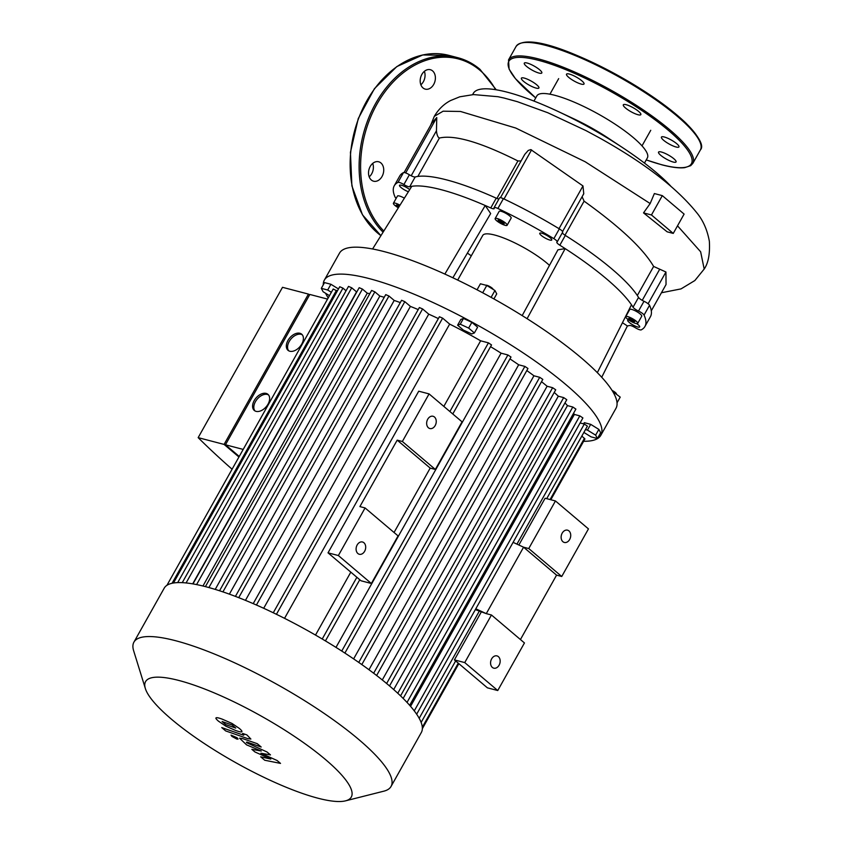<?xml version="1.0" encoding="UTF-8"?>
<svg xmlns="http://www.w3.org/2000/svg" width="843" height="843" viewBox="0 0 843 843"><rect width="100%" height="100%" fill="white"/><g stroke="black" fill="none" stroke-linecap="round" stroke-linejoin="round"><path stroke-width="1.26" d="M491.458 614.99L464.746 662.587L497.749 690.533L524.451 642.946L491.458 614.99L486.285 613.641L475.81 608.804M371.363 583.493L338.37 555.537L328.022 552.839L361.015 580.785L371.363 583.493L398.075 535.895L365.072 507.95L359.898 506.59L397.19 440.141L402.364 441.49L429.076 393.902L462.069 421.848L435.357 469.446L430.193 468.097L394.05 532.491M475.347 609.626L486.285 613.641L523.577 547.191L513.102 542.355M523.577 547.191L528.751 548.54L561.744 576.486L556.57 575.137L523.577 547.191M561.744 576.486L588.456 528.898L555.453 500.953L528.751 548.54M555.453 500.953L545.115 498.245L518.866 545.01M481.111 612.292L454.409 659.89L487.402 687.835L497.749 690.533M464.746 662.587L454.409 659.89M556.57 575.137L520.437 639.542M562.903 541.701A6.344 4.679 -75.4 0 1 561.733 534.104A6.344 4.679 -75.4 0 1 567.529 530.173A6.344 4.679 -75.4 0 1 570.458 537.497A6.344 4.679 -75.4 0 1 564.315 542.449A6.344 4.679 -75.4 0 1 562.903 541.701M492.344 667.414A6.344 4.679 -75.4 0 1 491.174 659.827A6.344 4.679 -75.4 0 1 496.98 655.896A6.344 4.679 -75.4 0 1 499.899 663.209A6.344 4.679 -75.4 0 1 493.766 668.162A6.344 4.679 -75.4 0 1 492.344 667.414M397.19 440.141L430.193 468.097M402.364 441.49L435.357 469.446M429.076 393.902L418.729 391.194L328.022 552.839M338.37 555.537L365.072 507.95M428.423 427.791A6.344 4.679 104.6 0 0 429.846 428.539A6.344 4.679 104.6 0 0 435.979 423.586A6.344 4.679 104.6 0 0 433.049 416.273A6.344 4.679 104.6 0 0 427.253 420.204A6.344 4.679 104.6 0 0 428.423 427.791M357.875 553.514A6.344 4.679 104.6 0 0 359.297 554.262A6.344 4.679 104.6 0 0 365.43 549.309A6.344 4.679 104.6 0 0 362.501 541.996A6.344 4.679 104.6 0 0 356.705 545.916A6.344 4.679 104.6 0 0 357.875 553.514M498.076 220.012L503.524 222.531L504.198 223.806L498.75 221.287L498.076 220.012M498.75 221.287L499.288 220.329M501.806 223.174L502.523 221.909M632.714 319.645L634.874 321.478L633.883 321.847L628.572 318.57L629.563 318.19L632.714 319.645M630.733 320.393L631.47 319.075M633.883 321.847L634.336 321.025M398.76 207.136L396.263 205.155L397.253 204.775L399.561 205.85M398.412 206.978L399.161 205.66M457.686 280.076L482.733 235.439A42.276 9.515 29.3 0 1 508.455 239.96A42.276 9.515 29.3 0 1 547.17 263.332A42.276 9.515 29.3 0 1 549.488 265.376M522.186 315.598L557.94 249.813L565.179 248.622A133.162 29.969 29.3 0 1 631.481 304.787L597.339 372.648M396.157 198.358A5.279 1.191 29.3 0 1 395.135 197.188A143.732 32.35 29.3 0 1 394.25 185.787A143.732 32.35 29.3 0 1 397.991 182.383A5.279 1.191 29.3 0 1 403.892 184.554A5.279 1.191 -150.7 0 0 409.677 186.767A133.162 29.969 29.3 0 1 411.784 186.314A133.162 29.969 29.3 0 1 485.22 205.502A133.162 29.969 29.3 0 1 490.752 207.958A5.279 1.191 -150.7 0 0 494.209 208.632A5.279 1.191 -150.7 0 0 494.146 208.137A5.279 1.191 29.3 0 1 494.082 207.652A5.279 1.191 29.3 0 1 497.886 208.484A143.732 32.35 29.3 0 1 553.851 238.664A5.279 1.191 29.3 0 1 557.202 241.888A5.279 1.191 29.3 0 1 557.012 242.036A5.279 1.191 -150.7 0 0 556.823 242.194A5.279 1.191 -150.7 0 0 559.836 245.208A133.162 29.969 29.3 0 1 565.179 248.622L527.096 318.686M622.45 322.732L627.403 325.946L601.723 377.264M467.401 253.09A112.024 25.216 -150.7 0 0 471.3 255.808M444.862 274.07L485.22 205.502L490.668 213.542L452.87 277.779M631.481 304.787A133.162 29.969 29.3 0 1 633.04 307.21A5.279 1.191 -150.7 0 0 638.509 311.067A5.279 1.191 29.3 0 1 644.063 315.071A143.732 32.35 29.3 0 1 644.937 326.473A143.732 32.35 29.3 0 1 641.207 329.876A5.279 1.191 29.3 0 1 635.306 327.706A5.279 1.191 -150.7 0 0 629.51 325.493A133.162 29.969 29.3 0 1 627.403 325.946M549.815 240.044A6.87 1.549 29.3 0 1 542.976 236.714A6.87 1.549 29.3 0 1 539.773 233.258A6.87 1.549 29.3 0 1 546.527 235.271A6.87 1.549 29.3 0 1 551.754 239.981A6.87 1.549 29.3 0 1 549.815 240.044M636.686 323.628A6.87 1.549 29.3 0 1 639.679 326.936A6.87 1.549 29.3 0 1 635.496 326.209A6.87 1.549 29.3 0 1 629.205 322.405A6.87 1.549 29.3 0 1 627.698 320.214A6.87 1.549 29.3 0 1 628.72 319.971M495.147 218.548L499.172 211.361A6.87 1.549 29.3 0 1 505.926 213.374A6.87 1.549 29.3 0 1 511.153 218.084L507.128 225.271A6.87 1.549 29.3 0 1 505.178 225.334A6.87 1.549 29.3 0 1 498.339 222.004A6.87 1.549 29.3 0 1 495.147 218.548A6.87 1.549 29.3 0 1 501.891 220.56A6.87 1.549 29.3 0 1 507.128 225.271M625.727 316.662L629.763 309.476A6.87 1.549 29.3 0 1 636.507 311.488A6.87 1.549 29.3 0 1 641.744 316.199L637.708 323.385A6.87 1.549 29.3 0 1 633.536 322.648A6.87 1.549 29.3 0 1 627.245 318.854A6.87 1.549 29.3 0 1 625.727 316.662A6.87 1.549 29.3 0 1 632.482 318.675A6.87 1.549 29.3 0 1 637.708 323.385M408.391 191.74A6.87 1.549 29.3 0 1 402.1 188.347A6.87 1.549 29.3 0 1 399.519 185.323A6.87 1.549 29.3 0 1 403.512 185.976A6.87 1.549 29.3 0 1 409.719 189.622M398.349 207.789A6.87 1.549 29.3 0 1 393.418 203.247L397.443 196.061A6.87 1.549 29.3 0 1 404.366 198.168M411.784 186.314L372.585 248.98M493.123 289.381L493.081 289.233A4.226 0.948 -150.7 0 0 490.71 287.094A4.226 0.948 -150.7 0 0 486.896 285.303A4.226 0.948 -150.7 0 0 485.905 285.197L485.853 285.219M493.914 298.928L496.738 293.891L494.946 290.508L486.78 285.461L480.415 283.796L477.043 289.802M491.1 297.358L494.946 290.508M482.67 292.784L486.78 285.461M471.753 333.944L463.355 330.066L457.612 325.198L460.246 324.207L468.645 328.085L474.388 332.953L471.753 333.944M457.612 325.198L460.836 319.455L463.471 318.454L471.869 322.332L477.612 327.2L474.388 332.953M471.869 322.332L468.645 328.085M463.471 318.454L460.246 324.207M616.423 393.902L616.338 393.639A4.226 0.948 -150.7 0 0 615.401 392.532A4.226 0.948 -150.7 0 0 612.081 390.446M617.023 402.838L620.227 397.127L612.682 391.426M613.83 393.418L614.484 392.258M585.474 429.572L587.466 430.099L590.69 424.345L584.325 422.68L583.651 423.881M590.69 424.345L598.857 429.393L600.659 432.786L597.424 438.529L591.059 436.864L583.872 432.427M587.466 430.099L595.632 435.146L597.424 438.529M598.857 429.393L595.632 435.146M346.368 248.327L345.546 248.59M344.734 248.896L343.607 249.402M329.476 295.672L323.122 291.741L321.32 288.348L324.544 282.605L330.92 284.27L338.486 288.949M330.92 284.27L327.695 290.013L331.373 292.289M321.32 288.348L327.695 290.013M600.848 435.273L615.97 408.339A158.526 35.68 -150.7 0 0 495.178 299.634A158.526 35.68 -150.7 0 0 339.476 253.174L324.355 280.108A158.526 35.68 29.3 0 1 369.213 278.59A158.526 35.68 29.3 0 1 527.075 355.514A158.526 35.68 29.3 0 1 600.848 435.273A158.526 35.68 29.3 0 1 583.63 441.279M328.201 297.937A158.526 35.68 29.3 0 1 325.598 293.269M323.259 284.902A158.526 35.68 29.3 0 1 324.355 280.108M393.418 203.247A6.87 1.549 29.3 0 1 399.993 205.165M562.502 232.257A5.279 1.191 -150.7 0 0 562.692 232.11A5.279 1.191 -150.7 0 0 559.341 228.874A143.732 32.35 -150.7 0 0 503.387 198.695A5.279 1.191 -150.7 0 0 499.572 197.863L494.082 207.652M559.836 245.208L565.326 235.418A5.279 1.191 29.3 0 1 562.323 232.763M565.326 235.418A133.162 29.969 29.3 0 1 638.53 297.421L633.04 307.21M644.937 326.473L650.438 316.683A143.732 32.35 -150.7 0 0 649.553 305.282A5.279 1.191 -150.7 0 0 643.999 301.278A5.279 1.191 29.3 0 1 638.53 297.421M409.677 186.767L415.167 176.977A5.279 1.191 29.3 0 1 409.382 174.764A5.279 1.191 -150.7 0 0 403.481 172.594A143.732 32.35 -150.7 0 0 399.74 175.997L394.25 185.787M415.167 176.977A133.162 29.969 29.3 0 1 496.242 198.168L490.752 207.958M498.919 199.032A5.279 1.191 29.3 0 1 496.242 198.168M380.91 162.952A10.042 7.418 104.6 0 0 378.655 161.772A10.042 7.418 104.6 0 0 368.949 169.612A10.042 7.418 104.6 0 0 373.586 181.203A10.042 7.418 104.6 0 0 382.764 174.975A10.042 7.418 104.6 0 0 380.91 162.952M432.575 70.886A10.042 7.418 104.6 0 0 430.33 69.706A10.042 7.418 104.6 0 0 420.615 77.545A10.042 7.418 104.6 0 0 425.251 89.126A10.042 7.418 104.6 0 0 434.43 82.909A10.042 7.418 104.6 0 0 432.575 70.886M372.711 163.405A10.042 7.418 -75.4 0 1 369.192 176.872M424.377 71.328A10.042 7.418 -75.4 0 1 420.857 84.795M666.845 159.359A10.042 2.255 -150.7 0 0 676.054 161.94A10.042 2.255 -150.7 0 0 668.404 155.059A10.042 2.255 -150.7 0 0 658.541 152.119A10.042 2.255 -150.7 0 0 666.845 159.359M676.107 147.009A10.042 2.255 -150.7 0 0 678.952 146.914A10.042 2.255 -150.7 0 0 671.302 140.033A10.042 2.255 -150.7 0 0 661.439 137.082A10.042 2.255 -150.7 0 0 666.107 142.14A10.042 2.255 -150.7 0 0 676.107 147.009M640.891 114.469A10.042 2.255 -150.7 0 0 632.851 107.556A10.042 2.255 -150.7 0 0 623.325 104.795A10.042 2.255 -150.7 0 0 630.964 111.687A10.042 2.255 -150.7 0 0 640.828 114.627A10.042 2.255 -150.7 0 0 640.891 114.469M581.818 80.791A10.042 2.255 -150.7 0 0 572.618 75.238A10.042 2.255 -150.7 0 0 566.517 74.163A10.042 2.255 -150.7 0 0 574.167 81.054A10.042 2.255 -150.7 0 0 584.02 83.994A10.042 2.255 -150.7 0 0 581.818 80.791M533.503 65.712A10.042 2.255 -150.7 0 0 524.293 63.13A10.042 2.255 -150.7 0 0 531.944 70.022A10.042 2.255 -150.7 0 0 541.807 72.962A10.042 2.255 -150.7 0 0 533.503 65.712M524.241 78.072A10.042 2.255 -150.7 0 0 521.395 78.167A10.042 2.255 -150.7 0 0 529.046 85.048A10.042 2.255 -150.7 0 0 538.909 87.988A10.042 2.255 -150.7 0 0 534.241 82.941A10.042 2.255 -150.7 0 0 524.241 78.072M277.084 760.491L260.909 753.21L270.487 754.906L267.052 751.998L246.398 742.567L246.851 742.03L261.182 747.014L257.252 743.684L242.584 738.584L239.581 738.205L246.577 744.864L261.298 751.018L251.846 749.343L254.923 751.945L270.803 759.079L260.666 756.803L264.723 760.238L280.519 763.4L277.084 760.491M246.398 742.567L246.851 742.03M222.109 721.513L225.766 724.622L235.745 728.067L232.067 724.991L222.099 721.534M241.772 731.724C242.341 731.45 241.562 730.365 239.423 728.478L232.004 723.452L222.236 719.153C218.579 717.815 216.525 717.393 216.061 717.888C215.502 718.173 216.303 719.258 218.442 721.155L225.829 726.16L235.566 730.449C239.254 731.787 241.319 732.209 241.772 731.724L241.846 731.629M225.682 730.923L247.853 738.658L250.877 739.048L246.883 734.906L242.552 733.399L244.07 734.685L243.606 735.212L221.751 727.593L225.682 730.923M244.07 734.685L243.606 735.212M237.189 737.794L231.024 735.128L231.909 736.413L236.936 739.121L238.084 739.09L237.189 737.794M302.258 334.776A10.569 6.712 -49.7 0 0 290.972 338.97A10.569 6.712 -49.7 0 0 288.696 350.783M301.752 344.06A10.569 6.712 130.3 0 1 288.021 350.319A10.569 6.712 130.3 0 1 289.729 337.917A10.569 6.712 130.3 0 1 301.689 334.186A10.569 6.712 130.3 0 1 301.752 344.06M268.517 394.903A10.569 6.712 -49.7 0 0 257.231 399.097A10.569 6.712 -49.7 0 0 254.955 410.92M268 404.187A10.569 6.712 130.3 0 1 254.28 410.446A10.569 6.712 130.3 0 1 255.987 398.044A10.569 6.712 130.3 0 1 267.937 394.324A10.569 6.712 130.3 0 1 268 404.187M238.938 457.001L224.08 444.419L308.443 294.091L309.507 295.008M308.443 294.091L282.51 287.315L198.158 437.643L224.08 444.419M198.158 437.643A497.56 111.993 -150.7 0 0 232.088 469.214M327.558 299.086L309.824 294.46L225.46 444.777L239.243 456.453M337.274 291.098L333.217 289.001L166.935 585.316M346.051 290.761L342.943 288.127L339.729 286.736L173.458 583.019M356.831 291.899A136.861 30.801 -150.7 0 0 356.557 291.878L351.731 287.8L348.507 286.399L182.257 582.65M369.814 293.68A136.861 30.801 -150.7 0 0 367.274 293.195L362.416 289.075L359.192 287.684L192.963 583.904M208.895 587.56L374.85 291.836L371.626 290.435L205.418 586.623M374.85 291.836L379.835 296.062A136.861 30.801 -150.7 0 1 384.239 297.294M219.549 590.774L385.746 294.618L388.96 296.019L394.197 300.445A136.861 30.801 -150.7 0 1 400.299 302.584M235.418 596.391L401.595 300.277L404.819 301.668L410.415 306.409A136.861 30.801 -150.7 0 1 418.212 309.592M253.216 603.62L419.361 307.547L422.585 308.938L428.739 314.154A136.861 30.801 -150.7 0 1 438.36 318.591M273.28 612.766L439.403 316.747L442.617 318.138L449.656 324.102A136.861 30.801 -150.7 0 1 480.636 340.804L443.829 406.4M452.775 413.976L491.522 344.935L488.434 342.848L480.636 340.804M344.882 653.072L510.995 357.042L507.907 354.956L501.09 353.175A136.861 30.801 -150.7 0 0 490.552 346.663M361.816 664.569L527.96 368.496L524.873 366.41L518.666 364.787A136.861 30.801 -150.7 0 0 509.952 358.907M376.631 675.506L542.808 379.392L539.71 377.306L533.925 375.788A136.861 30.801 -150.7 0 0 526.812 370.541M389.529 685.939L555.716 389.793L552.629 387.696L547.107 386.252A136.861 30.801 -150.7 0 0 541.512 381.689M397.78 693.252L563.682 397.601L558.308 396.199A136.861 30.801 -150.7 0 0 554.23 392.438M563.682 397.601L566.77 399.698L400.562 695.875M407.032 702.419L572.808 407.011L567.465 405.609A136.861 30.801 -150.7 0 0 564.979 402.891M572.808 407.011L575.895 409.097L409.666 705.317M414.261 710.881L579.815 415.862L574.378 414.44A136.861 30.801 -150.7 0 0 573.567 413.26M579.815 415.862L582.903 417.949L416.663 714.2M580.1 422.954L584.315 424.05L587.402 426.147L546.707 498.666M550.827 499.741L584.926 438.961L581.839 436.063M225.46 444.777L243.195 449.414M345.504 800.85L383.828 791.177A147.43 33.183 -150.7 0 0 391.057 786.435A147.43 33.183 -150.7 0 0 278.727 685.348A147.43 33.183 -150.7 0 0 133.921 642.134A147.43 33.183 -150.7 0 0 133.647 650.775L145.354 688.531A117.946 26.544 29.3 0 1 261.425 716.192A117.946 26.544 29.3 0 1 345.504 800.85A117.946 26.544 29.3 0 1 317.906 798.195A117.946 26.544 29.3 0 1 211.477 748.184A117.946 26.544 29.3 0 1 145.354 688.531M391.057 786.435L421.342 732.472A147.43 33.183 -150.7 0 0 421.1 722.335A147.43 33.183 -150.7 0 0 416.537 714.021A147.43 33.183 -150.7 0 0 409.424 705.043A147.43 33.183 -150.7 0 0 400.172 695.507A147.43 33.183 -150.7 0 0 388.96 685.454A147.43 33.183 -150.7 0 0 375.852 674.906A147.43 33.183 -150.7 0 0 360.793 663.852A147.43 33.183 -150.7 0 0 343.586 652.229A147.43 33.183 -150.7 0 0 323.828 639.953A147.43 33.183 -150.7 0 0 274.681 613.451A147.43 33.183 -150.7 0 0 254.354 604.115A147.43 33.183 -150.7 0 0 236.335 596.739A147.43 33.183 -150.7 0 0 220.244 590.996A147.43 33.183 -150.7 0 0 205.924 586.76A147.43 33.183 -150.7 0 0 193.321 583.967A147.43 33.183 -150.7 0 0 182.467 582.661A147.43 33.183 -150.7 0 0 173.563 582.998A147.43 33.183 -150.7 0 0 166.956 585.295A147.43 33.183 -150.7 0 0 164.206 588.172L133.921 642.134M574.378 414.44L410.562 706.339M567.465 405.609L403.154 698.415M558.308 396.199L393.692 689.553M192.699 583.862L356.557 291.878M547.107 386.252L382.29 679.953M202.952 586.001L367.274 293.195M533.925 375.788L368.971 669.732M215.218 589.405L379.835 296.062M518.666 364.787L353.628 658.889M229.38 594.146L394.197 300.445M501.09 353.175L335.988 647.382M284.544 618.33L449.656 324.102M350.814 572.144L315.503 635.074M245.461 600.364L410.415 306.409M263.69 608.277L428.739 314.154M472.596 94.637L473.323 93.352A120.012 27.018 29.3 0 1 557.855 111.36L573.925 118.874A63.362 14.257 29.3 0 1 608.446 138.252L623.23 148.052A120.012 27.018 29.3 0 1 670.564 185.903M557.855 111.36A120.012 27.018 29.3 0 1 623.23 148.052M521.079 160.96L517.918 160.96C480.584 142.204 454.409 134.564 439.403 138.041C437.865 137.377 436.885 134.954 436.453 130.781L436.769 117.525L431.964 122.92L404.113 172.53M583.145 194.659L583.756 193.774L582.977 185.945L530.795 149.601L528.255 150.433L524.767 154.395L500.468 197.694M651.291 310.825L666.044 284.534L665.938 272.004L653.631 266.441C643.241 248.696 620.058 226.936 584.094 201.161L582.091 196.725M662.313 195.629L654.368 193.553L650.164 203.542L643.525 212.889L667.14 231.814L673.251 233.416L684.105 214.09L662.313 195.629L651.46 214.965L673.251 233.416M650.164 203.542L585.147 161.74L515.747 128.041L460.52 111.466L443.133 111.192L434.303 116.355C438.444 109.327 443.871 104.068 450.562 100.549L459.762 96.808L473.566 94.585L497.907 96.703L504.019 98.03L517.36 101.676L547.792 112.741L585.938 130.591L599.247 137.767C644.579 163.015 677.298 188.274 697.393 213.521C703.325 220.94 707.319 230.181 709.353 241.235C710.08 253.775 708.362 263.048 704.19 269.043L700.638 251.783L677.519 225.829M643.525 212.889L651.46 214.965M533.956 101.065L536.854 95.902A63.362 14.257 29.3 0 1 599.088 114.469A63.362 14.257 29.3 0 1 647.361 157.915L644.463 163.078M559.341 228.874L553.851 238.664M497.886 208.484L503.387 198.695M644.063 315.071L649.553 305.282M638.509 311.067L643.999 301.278M403.892 184.554L409.382 174.764M403.481 172.594L397.991 182.383M495.568 89.685A96.703 71.413 104.6 0 0 479.983 70.317A96.703 71.413 104.6 0 0 378.581 101.339A96.703 71.413 104.6 0 0 383.828 231.014M383.091 232.183A97.756 72.192 -75.4 0 1 369.687 115.523A97.756 72.192 -75.4 0 1 457.897 57.724A97.756 72.192 -75.4 0 1 479.793 69.242M448.929 55.375A97.756 72.192 104.6 0 0 358.57 118.515A97.756 72.192 104.6 0 0 380.92 235.65L362.479 214.839L351.889 185.85L350.435 152.341L358.264 118.547L374.408 88.694L396.842 66.565L422.764 54.953L448.929 55.375L457.897 57.724C465.968 59.842 473.323 63.72 479.973 69.326L496.242 89.79M521.965 42.898A104.627 23.551 29.3 0 1 620.269 76.734A104.627 23.551 29.3 0 1 700.364 143.015M516.074 46.449A105.681 23.783 29.3 0 1 619.879 77.43A105.681 23.783 29.3 0 1 700.407 149.896C704.2 145.955 699.353 137.009 685.865 123.036C672.156 109.938 653.473 96.323 629.784 82.192C579.995 53.604 527.623 32.361 516.074 46.449L508.519 59.916A105.681 23.783 29.3 0 1 612.324 90.896A105.681 23.783 29.3 0 1 692.841 163.363L700.407 149.896M508.519 59.916L509.098 69.126L515.442 78.673L535.726 97.914A104.627 23.551 29.3 0 1 535.853 59.663A104.627 23.551 29.3 0 1 667.182 129.327A104.627 23.551 29.3 0 1 661.808 164.743A104.627 23.551 29.3 0 1 646.254 159.885M256.43 605.021L422.585 308.938M276.43 614.294L442.617 318.138M238.717 597.655L404.819 301.668M222.921 591.891L388.96 296.019M196.588 584.578L362.416 289.075M186.092 582.945L351.731 287.8M177.694 582.618L342.943 288.127M172.077 583.282L336.441 290.392M419.192 718.299L479.182 611.396M516.938 544.125L584.315 424.05M386.631 683.504L552.629 387.696M422.322 727.224L458.276 663.156M550.089 499.541L584.462 438.286M373.649 673.23L539.71 377.306M358.749 662.419L524.873 366.41M341.752 651.049L507.907 354.956M322.237 639.005L356.874 577.276M449.888 411.532L488.434 342.848M564.989 235.208L584.094 201.161M582.977 185.945L559.004 228.674M504.019 199.001L531.575 149.885M517.918 160.96L496.885 198.442M417.854 176.44L439.403 138.041M436.453 130.781L411.194 175.776M436.769 117.525L405.673 172.931M653.631 266.441L637.319 295.503M659.563 269.475L642.229 300.361M648.109 303.765L665.938 272.004M562.692 232.11L557.202 241.888M646.233 159.928L662.05 164.87C671.597 167.367 679.121 168.294 684.621 167.673L690.67 165.681L692.841 163.363M455.641 660.933L421.131 722.43M325.43 640.912L359.761 579.721M422.364 728.658L458.845 663.641M661.439 292.753L681.028 288.896L694.853 280.54L704.19 269.043M434.303 116.355L430.699 125.154M583.756 193.774L562.566 231.519M642.008 145.86L650.743 130.296M549.931 94.195L558.677 78.62"/></g></svg>
